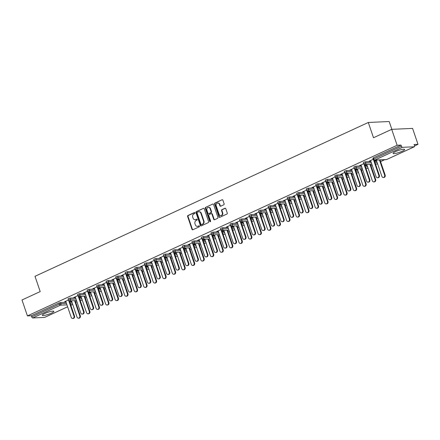 <?xml version="1.0" encoding="UTF-8"?>
<svg xmlns="http://www.w3.org/2000/svg" width="440" height="440" viewBox="0 0 440 440"><rect width="100%" height="100%" fill="white"/><g stroke="black" fill="none" stroke-linecap="round" stroke-linejoin="round"><path stroke-width="0.66" d="M194.931 212.861A0.533 0.451 -92.6 0 0 194.343 212.553L187.974 215.496A0.764 0.649 -92.6 0 0 187.616 216.486L191.989 229.334A0.764 0.649 -92.6 0 0 192.83 229.768L199.199 226.831A0.533 0.451 -92.6 0 0 198.864 225.83L198.038 226.21A2.453 2.068 -92.6 0 1 197.368 226.375A2.453 2.068 -92.6 0 1 195.344 224.813L194.975 223.74A2.453 2.068 -92.6 0 1 196.119 220.572L196.944 220.193A0.533 0.451 -92.6 0 0 196.603 219.191L195.778 219.577A2.453 2.068 -92.6 0 1 195.113 219.736A2.453 2.068 -92.6 0 1 193.083 218.174L192.715 217.107A2.453 2.068 -92.6 0 1 193.859 213.934L194.684 213.554A0.533 0.451 -92.6 0 0 194.931 212.861M395.604 151.569A6.083 1.062 161.2 0 0 393.102 153.384A6.083 1.062 161.2 0 0 396.325 153.263A6.083 1.062 161.2 0 0 402.122 151.272A6.083 1.062 161.2 0 0 404.624 149.463A6.083 1.062 161.2 0 0 401.401 149.578A6.083 1.062 161.2 0 0 395.604 151.569M44.836 313.467A6.083 1.062 161.2 0 0 42.334 315.282A6.083 1.062 161.2 0 0 45.551 315.161A6.083 1.062 161.2 0 0 51.348 313.17A6.083 1.062 161.2 0 0 53.856 311.361A6.083 1.062 161.2 0 0 50.633 311.476A6.083 1.062 161.2 0 0 44.836 313.467M223.762 204.798A0.764 0.649 -92.6 0 0 224.12 203.808L222.893 200.206A0.764 0.649 -92.6 0 0 222.052 199.766L214.979 203.032A0.764 0.649 -92.6 0 0 214.621 204.023L218.994 216.871A0.764 0.649 -92.6 0 0 219.835 217.305L226.908 214.044A0.764 0.649 -92.6 0 0 227.266 213.054L225.786 208.698A0.764 0.649 -92.6 0 0 224.939 208.263L221.914 209.66A0.764 0.649 -92.6 0 0 221.556 210.65L222.294 212.806A2.046 1.727 -92.6 0 1 220.781 215.595A2.046 1.727 -92.6 0 1 219.087 214.286L216.205 205.832A2.046 1.727 -92.6 0 1 217.718 203.044A2.046 1.727 -92.6 0 1 219.412 204.347L219.896 205.761A0.764 0.649 -92.6 0 0 220.737 206.195L223.762 204.798M27.423 315.904L22 299.981L40.2 291.583L35.002 276.309L368.302 122.474L373.5 137.742L391.699 129.344L397.122 145.272L27.423 315.904L31.328 315.728L31.724 316.894L59.384 304.123L58.988 302.962L31.328 315.728M204.248 208.808A0.764 0.649 -92.6 0 0 203.406 208.373L196.334 211.635A0.764 0.649 -92.6 0 0 195.976 212.625L200.354 225.473A0.764 0.649 -92.6 0 0 201.196 225.913L208.269 222.646A0.764 0.649 -92.6 0 0 208.626 221.656L204.248 208.808M205.656 207.334L212.729 204.066A0.764 0.649 -92.6 0 1 213.571 204.507L217.943 217.355A0.764 0.649 -92.6 0 1 217.586 218.345L214.561 219.742A0.764 0.649 -92.6 0 1 213.719 219.307L211.943 214.093A0.764 0.649 -92.6 0 0 211.101 213.659L209.094 214.583A0.764 0.649 -92.6 0 0 208.736 215.573L210.584 221.001A0.533 0.451 -92.6 0 1 209.748 221.386L205.299 208.323A0.764 0.649 -92.6 0 1 205.656 207.334L212.729 204.066M391.842 129.338L389.18 121.528L368.302 122.474M44.754 317.323A1.171 0.594 -114.8 0 1 44.655 317.394A1.171 0.594 -114.8 0 1 44.539 317.422L32.72 317.955A1.171 0.594 -114.8 0 1 31.724 316.894M391.699 129.344L412.577 128.403L418 144.326L414.557 145.915M397.122 145.272L401.027 145.096L401.423 146.256A1.171 0.594 65.2 0 0 402.418 147.318L414.238 146.784A1.171 0.594 65.2 0 0 414.354 146.757A1.171 0.594 65.2 0 0 414.491 145.668L414.095 144.502L418 144.326M384.687 159.704L380.573 161.601M372.257 165.44L371.047 165.996M362.725 169.835L361.521 170.396M353.199 174.235L351.995 174.79M343.673 178.629L342.463 179.19M334.147 183.029L332.937 183.585M324.621 187.424L323.411 187.985M315.095 191.823L313.885 192.379M305.569 196.218L304.359 196.779M296.043 200.618L294.833 201.174M286.517 205.013L285.307 205.568M276.991 209.407L275.781 209.968M267.465 213.807L266.255 214.363M257.939 218.202L256.729 218.763M248.407 222.602L247.203 223.157M238.882 226.996L237.677 227.557M229.356 231.396L228.146 231.952M219.83 235.791L218.62 236.352M210.304 240.191L209.094 240.746M200.778 244.585L199.568 245.141M191.252 248.98L190.042 249.541M181.726 253.38L180.516 253.935M172.2 257.774L170.989 258.335M162.673 262.174L161.464 262.73M153.148 266.569L151.938 267.13M143.616 270.969L142.412 271.524M134.09 275.363L132.886 275.924M124.564 279.763L123.36 280.319M115.038 284.158L113.828 284.713M105.512 288.552L104.302 289.113M95.986 292.952L94.776 293.507M86.46 297.347L85.25 297.908M76.934 301.747L75.724 302.302M70.516 301.466L71.544 300.988M64.669 301.73L68.404 300.003M70.582 301.659L71.616 301.186M64.735 301.928L65.802 301.433M365.376 161.805L365.772 162.971L363.748 163.768L363.352 162.607L363.836 162.261L365.376 161.805L370.931 161.557M374.605 161.392L376.734 161.293M402.418 147.318L374.754 160.089A1.171 0.594 65.2 0 1 373.758 159.027L373.28 159.374L372.884 158.208L373.362 157.861L373.758 159.027L401.423 146.256M401.027 145.096L373.362 157.861M58.988 302.962L60.533 302.511L66.083 302.258M69.762 302.093L71.891 301.994M366.867 164.687L365.36 165.38L366.933 164.879M361.125 165.127L359.513 165.644L363.726 163.702M346.324 170.599L346.72 171.765L344.696 172.562L344.3 171.402L344.784 171.05L346.324 170.599L351.879 170.352M355.553 170.181L357.682 170.088M347.815 173.476L346.308 174.174L347.881 173.673M342.073 173.921L340.461 174.438L344.674 172.491M327.272 179.394L327.668 180.56L325.644 181.357L325.248 180.197L325.732 179.845L327.272 179.394L332.827 179.146M336.501 178.976L338.63 178.882M328.763 182.27L327.25 182.969L328.829 182.468M323.02 182.715L321.409 183.233L325.622 181.286M308.22 188.188L308.616 189.354L306.592 190.152L306.196 188.991L306.675 188.639L308.22 188.188L313.775 187.935M317.449 187.77L319.577 187.677M309.711 191.065L308.198 191.763L309.777 191.263M303.963 191.51L302.352 192.027L306.57 190.08M289.168 196.983L289.564 198.149L287.54 198.946L287.144 197.78L287.623 197.434L289.168 196.983L294.718 196.73M298.397 196.565L300.526 196.471M290.653 199.859L289.146 200.558L290.719 200.057M284.911 200.305L283.3 200.822L287.513 198.875M270.116 205.777L270.512 206.938L268.488 207.74L268.092 206.575L268.571 206.228L270.116 205.777L275.666 205.524M279.339 205.359L281.474 205.266M271.601 208.654L270.094 209.352L271.667 208.852M265.859 209.099L264.248 209.616L268.461 207.669M251.059 214.572L251.455 215.732L249.431 216.535L249.035 215.369L249.519 215.023L251.059 214.572L256.614 214.319M260.288 214.154L262.416 214.055M252.549 217.448L251.042 218.141L252.615 217.641M246.807 217.888L245.196 218.411L249.409 216.464M232.007 223.366L232.403 224.527L230.379 225.33L229.983 224.164L230.466 223.817L232.007 223.366L237.562 223.113M241.236 222.948L243.364 222.849M233.497 226.243L231.99 226.936L233.563 226.435M227.755 226.683L226.144 227.2L230.357 225.258M212.955 232.161L213.351 233.321L211.327 234.124L210.931 232.958L211.415 232.612L212.955 232.161L218.51 231.907M222.184 231.743L224.312 231.644M214.445 235.037L212.933 235.73L214.511 235.23M208.703 235.477L207.091 235.994L211.305 234.053M193.903 240.955L194.299 242.115L192.274 242.913L191.879 241.753L192.357 241.406L193.903 240.955L199.458 240.702M203.132 240.537L205.26 240.438M195.393 243.832L193.881 244.525L195.459 244.024M189.646 244.272L188.034 244.789L192.253 242.847M174.851 249.744L175.246 250.91L173.222 251.708L172.827 250.547L173.305 250.195L174.851 249.744L180.4 249.497M184.08 249.332L186.208 249.233M176.336 252.621L174.829 253.319L176.402 252.819M170.594 253.066L168.982 253.583L173.195 251.636M155.798 258.538L156.195 259.704L154.171 260.502L153.774 259.341L154.253 258.99L155.798 258.538L161.348 258.291M165.022 258.121L167.156 258.027M157.284 261.415L155.777 262.114L157.35 261.613M151.541 261.861L149.93 262.378L154.143 260.43M136.741 267.333L137.137 268.499L135.113 269.297L134.717 268.136L135.201 267.784L136.741 267.333L142.296 267.086M145.97 266.915L148.099 266.822M138.232 270.21L136.725 270.908L138.298 270.408M132.489 270.655L130.878 271.172L135.091 269.225M117.689 276.128L118.085 277.294L116.061 278.091L115.665 276.93L116.149 276.579L117.689 276.128L123.244 275.875M126.918 275.71L129.047 275.616M119.18 279.004L117.672 279.703L119.246 279.202M113.438 279.45L111.826 279.966L116.039 278.02M98.637 284.922L99.033 286.088L97.009 286.886L96.613 285.72L97.097 285.373L98.637 284.922L104.192 284.669M107.866 284.504L109.995 284.411M100.128 287.798L98.615 288.497L100.194 287.997M94.386 288.244L92.774 288.761L96.987 286.814M79.585 293.716L79.981 294.877L77.957 295.68L77.561 294.514L78.04 294.168L79.585 293.716L85.14 293.464M88.814 293.298L90.943 293.2M81.076 296.593L79.563 297.286L81.142 296.786M75.328 297.033L73.717 297.555L77.935 295.609M70.059 298.111L70.455 299.277L68.431 300.075L68.035 298.914L68.514 298.562L70.059 298.111L75.614 297.864M79.288 297.693L81.417 297.6M84.854 292.639L83.243 293.156L87.461 291.214M90.602 292.193L89.089 292.892L90.668 292.391M89.111 289.317L89.507 290.483L87.483 291.28L87.087 290.12L87.571 289.768L89.111 289.317L94.666 289.069M98.34 288.904L100.469 288.805M103.912 283.844L102.3 284.361L106.513 282.42M109.654 283.404L108.147 284.097L109.72 283.597M108.163 280.528L108.559 281.688L106.535 282.491L106.139 281.325L106.623 280.978L108.163 280.528L113.718 280.274M117.392 280.11L119.521 280.011M122.964 275.05L121.352 275.567L125.565 273.625M128.706 274.61L127.199 275.303L128.772 274.802M127.215 271.733L127.611 272.894L125.587 273.697L125.191 272.531L125.675 272.184L127.215 271.733L132.77 271.48M136.444 271.315L138.572 271.216M142.016 266.255L140.404 266.772L144.617 264.831M147.757 265.815L146.251 266.508L147.823 266.007M146.267 262.939L146.663 264.099L144.645 264.902L144.249 263.736L144.727 263.389L146.267 262.939L151.822 262.686M155.496 262.521L157.63 262.422M161.068 257.461L159.456 257.983L163.669 256.036M166.81 257.021L165.303 257.714L166.876 257.213M165.325 254.144L165.721 255.305L163.697 256.108L163.301 254.942L163.779 254.595L165.325 254.144L170.874 253.891M174.548 253.726L176.682 253.627M180.12 248.672L178.508 249.189L182.721 247.242M185.862 248.226L184.355 248.924L185.933 248.424M184.377 245.35L184.773 246.516L182.749 247.313L182.353 246.147L182.831 245.801L184.377 245.35L189.931 245.097M193.606 244.931L195.734 244.838M199.172 239.877L197.56 240.394L201.779 238.447M204.919 239.431L203.406 240.13L204.985 239.63M203.429 236.555L203.825 237.721L201.801 238.519L201.405 237.358L201.889 237.006L203.429 236.555L208.984 236.302M212.657 236.137L214.786 236.044M218.229 231.083L216.618 231.6L220.831 229.653M223.971 230.637L222.464 231.336L224.037 230.835M222.481 227.761L222.877 228.927L220.853 229.724L220.457 228.564L220.941 228.212L222.481 227.761L228.036 227.513M231.71 227.343L233.838 227.249M237.281 222.288L235.67 222.805L239.882 220.858M243.023 221.843L241.516 222.541L243.089 222.041M241.532 218.966L241.929 220.132L239.905 220.93L239.509 219.769L239.993 219.417L241.532 218.966L247.088 218.719M250.762 218.548L252.89 218.455M256.333 213.494L254.722 214.011L258.935 212.064M262.075 213.048L260.568 213.747L262.141 213.246M260.585 210.172L260.981 211.338L258.962 212.135L258.566 210.975L259.045 210.623L260.585 210.172L266.139 209.924M269.814 209.759L271.947 209.66M275.385 204.699L273.774 205.216L277.987 203.274M281.127 204.259L279.62 204.952L281.193 204.452M279.642 201.382L280.038 202.543L278.014 203.34L277.618 202.18L278.096 201.834L279.642 201.382L285.192 201.13M288.866 200.965L291 200.865M294.437 195.905L292.826 196.422L297.039 194.48M300.179 195.465L298.672 196.157L300.25 195.657M298.694 192.588L299.09 193.749L297.066 194.552L296.67 193.386L297.149 193.039L298.694 192.588L304.249 192.335M307.923 192.17L310.052 192.071M313.489 187.11L311.877 187.627L316.096 185.686M319.236 186.67L317.724 187.363L319.303 186.863M317.746 183.794L318.142 184.954L316.118 185.757L315.722 184.591L316.206 184.245L317.746 183.794L323.301 183.541M326.975 183.376L329.104 183.277M332.547 178.316L330.935 178.838L335.148 176.891M338.289 177.876L336.782 178.569L338.355 178.068M336.798 174.999L337.194 176.16L335.17 176.963L334.774 175.797L335.258 175.45L336.798 174.999L342.353 174.746M346.027 174.581L348.156 174.482M351.599 169.521L349.987 170.044L354.2 168.097M357.341 169.081L355.834 169.78L357.407 169.274M355.85 166.205L356.246 167.365L354.222 168.168L353.826 167.002L354.31 166.656L355.85 166.205L361.405 165.952M365.079 165.787L367.208 165.693M370.651 160.732L369.039 161.249L373.252 159.302M376.393 160.287L374.886 160.985L376.459 160.485M195.113 219.736L195.531 219.72A2.453 2.068 -92.6 0 0 196.196 219.555L195.778 219.577M196.955 219.208L196.196 219.555M197.368 226.375L197.786 226.358A2.453 2.068 -92.6 0 0 198.457 226.193L198.038 226.21M199.21 225.841L198.457 226.193M194.695 212.57L188.392 215.479A0.764 0.649 -92.6 0 0 188.034 216.469L192.406 229.317A0.764 0.649 -92.6 0 0 192.83 229.774M203.406 208.373L196.752 211.618A0.764 0.649 -92.6 0 0 196.394 212.608L200.772 225.456A0.764 0.649 -92.6 0 0 201.196 225.913M197.335 212.333A0.533 0.451 -92.6 0 0 197.087 213.026L200.926 224.301A0.533 0.451 -92.6 0 0 201.514 224.609L202.384 224.208A2.453 2.068 -92.6 0 0 203.522 221.04L200.899 213.329A2.453 2.068 -92.6 0 0 198.869 211.767A2.453 2.068 -92.6 0 0 198.204 211.931L197.335 212.333M201.636 224.604A0.533 0.451 -92.6 0 0 201.933 224.587L201.514 224.609M198.869 211.767L199.287 211.745A2.453 2.068 -92.6 0 1 201.316 213.312L203.94 221.018A2.453 2.068 -92.6 0 1 202.802 224.186L201.933 224.587M211.31 213.604L211.728 213.587A0.764 0.649 -92.6 0 1 212.361 214.077L214.137 219.285A0.764 0.649 -92.6 0 0 214.561 219.742M206.074 207.317A0.764 0.649 -92.6 0 0 205.716 208.307L210.161 221.37A0.533 0.451 -92.6 0 0 210.397 221.656M210.106 208.687A2.046 1.727 -92.6 0 0 208.406 207.383A2.046 1.727 -92.6 0 0 206.899 210.166L207.911 213.147A0.764 0.649 -92.6 0 0 208.753 213.587L210.76 212.657A0.764 0.649 -92.6 0 0 211.118 211.668L210.106 208.687L210.524 208.67A2.046 1.727 -92.6 0 0 208.824 207.361L208.406 207.383M208.544 213.637L208.962 213.615A0.764 0.649 -92.6 0 0 209.171 213.565L208.753 213.587M210.524 208.67L211.536 211.646A0.764 0.649 -92.6 0 1 211.178 212.641L209.171 213.565M217.718 203.044L218.136 203.027A2.046 1.727 -92.6 0 1 219.83 204.331L220.308 205.739A0.764 0.649 -92.6 0 0 220.732 206.195M220.781 215.595L221.199 215.573A2.046 1.727 -92.6 0 0 222.712 212.79L222.294 212.806M224.939 208.263L225.357 208.241A0.764 0.649 -92.6 0 0 225.357 208.241L222.332 209.638A0.764 0.649 -92.6 0 0 221.975 210.628L222.712 212.79M222.052 199.766L215.397 203.011A0.764 0.649 -92.6 0 0 215.039 204.001L219.412 216.849A0.764 0.649 -92.6 0 0 219.835 217.305M79.778 315.821L80.317 315.793A1.755 1.48 87.4 0 1 79.024 318.186L78.48 318.208A1.755 1.48 -92.6 0 0 79.778 315.821L74.608 300.641M71.478 300.784L77.028 317.086A1.755 1.48 -92.6 0 0 78.48 318.208M80.317 315.793L75.152 300.619M65.736 301.235L71.225 317.35A1.755 1.48 -92.6 0 0 72.677 318.472A1.755 1.48 -92.6 0 0 73.97 316.085L74.514 316.058A1.755 1.48 87.4 0 1 73.222 318.445L72.677 318.472M69.338 300.85L74.514 316.058M68.657 300.465L73.97 316.085M89.304 311.421L89.843 311.399A1.755 1.48 87.4 0 1 88.55 313.786L88.005 313.814A1.755 1.48 -92.6 0 0 89.304 311.421L84.134 296.247M81.004 296.384L86.554 312.692A1.755 1.48 -92.6 0 0 88.005 313.814M89.843 311.399L84.678 296.219M98.83 307.027L99.368 307.005A1.755 1.48 87.4 0 1 98.076 309.392L97.532 309.414A1.755 1.48 -92.6 0 0 98.83 307.027L93.66 291.847M90.53 291.99L96.08 308.297A1.755 1.48 -92.6 0 0 97.532 309.414M99.368 307.005L94.204 291.825M108.356 302.632L108.9 302.605A1.755 1.48 87.4 0 1 107.602 304.992L107.058 305.019A1.755 1.48 -92.6 0 0 108.356 302.632L103.186 287.452M100.056 287.59L105.606 303.897A1.755 1.48 -92.6 0 0 107.058 305.019M108.9 302.605L103.73 287.425M117.882 298.232L118.426 298.21A1.755 1.48 87.4 0 1 117.128 300.597L116.589 300.619A1.755 1.48 -92.6 0 0 117.882 298.232L112.712 283.052M109.582 283.195L115.132 299.502A1.755 1.48 -92.6 0 0 116.589 300.619M118.426 298.21L113.256 283.03M127.408 293.838L127.952 293.81A1.755 1.48 87.4 0 1 126.654 296.197L126.115 296.225A1.755 1.48 -92.6 0 0 127.408 293.838L122.238 278.658M119.108 278.801L124.658 295.103A1.755 1.48 -92.6 0 0 126.115 296.225M127.952 293.81L122.782 278.63M75.262 296.841L80.751 312.956A1.755 1.48 -92.6 0 0 82.203 314.072A1.755 1.48 -92.6 0 0 83.496 311.685L84.04 311.663A1.755 1.48 87.4 0 1 82.748 314.05L82.203 314.072M78.864 296.456L84.04 311.663M78.183 296.07L83.496 311.685M84.788 292.441L90.277 308.555A1.755 1.48 -92.6 0 0 91.729 309.678A1.755 1.48 -92.6 0 0 93.022 307.291L93.566 307.263A1.755 1.48 87.4 0 1 92.274 309.65L91.729 309.678M88.391 292.055L93.566 307.263M87.709 291.671L93.022 307.291M94.314 288.046L99.803 304.161A1.755 1.48 -92.6 0 0 101.255 305.277A1.755 1.48 -92.6 0 0 102.553 302.891L103.092 302.868A1.755 1.48 87.4 0 1 101.8 305.256L101.255 305.277M97.917 287.661L103.092 302.868M97.234 287.276L102.553 302.891M103.846 283.652L109.329 299.761A1.755 1.48 -92.6 0 0 110.781 300.883A1.755 1.48 -92.6 0 0 112.079 298.496L112.618 298.469A1.755 1.48 87.4 0 1 111.326 300.856L110.781 300.883M107.443 283.267L112.618 298.469M106.761 282.882L112.079 298.496M113.372 279.252L118.855 295.367A1.755 1.48 -92.6 0 0 120.307 296.483A1.755 1.48 -92.6 0 0 121.605 294.096L122.144 294.074A1.755 1.48 87.4 0 1 120.852 296.461L120.307 296.483M116.969 278.867L122.144 294.074M116.287 278.482L121.605 294.096M136.934 289.438L137.478 289.416A1.755 1.48 87.4 0 1 136.18 291.803L135.641 291.825A1.755 1.48 -92.6 0 0 136.934 289.438L131.769 274.257M128.634 274.401L134.184 290.708A1.755 1.48 -92.6 0 0 135.641 291.825M137.478 289.416L132.308 274.236M122.898 274.857L128.381 290.972A1.755 1.48 -92.6 0 0 129.833 292.089A1.755 1.48 -92.6 0 0 131.131 289.702L131.67 289.674A1.755 1.48 87.4 0 1 130.378 292.067L129.833 292.089M126.495 274.472L131.67 289.674M125.813 274.087L131.131 289.702M146.46 285.043L147.004 285.016A1.755 1.48 87.4 0 1 145.706 287.402L145.167 287.43A1.755 1.48 -92.6 0 0 146.46 285.043L141.295 269.863M138.16 270.006L143.715 286.308A1.755 1.48 -92.6 0 0 145.167 287.43M147.004 285.016L141.834 269.836M132.424 270.457L137.907 286.572A1.755 1.48 -92.6 0 0 139.359 287.694A1.755 1.48 -92.6 0 0 140.657 285.302L141.202 285.28A1.755 1.48 87.4 0 1 139.904 287.666L139.359 287.694M136.02 270.072L141.202 285.28M135.339 269.687L140.657 285.302M155.986 280.643L156.53 280.621A1.755 1.48 87.4 0 1 155.238 283.008L154.693 283.03A1.755 1.48 -92.6 0 0 155.986 280.643L150.821 265.463M147.686 265.606L153.241 281.914A1.755 1.48 -92.6 0 0 154.693 283.03M156.53 280.621L151.36 265.441M141.95 266.062L147.433 282.178A1.755 1.48 -92.6 0 0 148.891 283.294A1.755 1.48 -92.6 0 0 150.183 280.907L150.728 280.885A1.755 1.48 87.4 0 1 149.43 283.272L148.891 283.294M145.547 265.678L150.728 280.885M144.864 265.293L150.183 280.907M165.512 276.249L166.056 276.221A1.755 1.48 87.4 0 1 164.764 278.614L164.219 278.636A1.755 1.48 -92.6 0 0 165.512 276.249L160.347 261.069M157.212 261.212L162.767 277.514A1.755 1.48 -92.6 0 0 164.219 278.636M166.056 276.221L160.886 261.047M151.476 261.663L156.959 277.778A1.755 1.48 -92.6 0 0 158.416 278.899A1.755 1.48 -92.6 0 0 159.709 276.513L160.254 276.485A1.755 1.48 87.4 0 1 158.956 278.872L158.416 278.899M155.073 261.278L160.254 276.485M154.391 260.893L159.709 276.513M175.038 271.849L175.582 271.827A1.755 1.48 87.4 0 1 174.29 274.214L173.745 274.241A1.755 1.48 -92.6 0 0 175.038 271.849L169.873 256.674M166.738 256.812L172.293 273.119A1.755 1.48 -92.6 0 0 173.745 274.241M175.582 271.827L170.418 256.647M161.002 257.268L166.485 273.383A1.755 1.48 -92.6 0 0 167.943 274.5A1.755 1.48 -92.6 0 0 169.235 272.113L169.78 272.091A1.755 1.48 87.4 0 1 168.482 274.478L167.943 274.5M164.604 256.883L169.78 272.091M163.922 256.498L169.235 272.113M184.564 267.454L185.108 267.432A1.755 1.48 87.4 0 1 183.816 269.819L183.271 269.841A1.755 1.48 -92.6 0 0 184.564 267.454L179.399 252.274M176.27 252.417L181.819 268.725A1.755 1.48 -92.6 0 0 183.271 269.841M185.108 267.432L179.944 252.252M170.528 252.868L176.017 268.983A1.755 1.48 -92.6 0 0 177.469 270.105A1.755 1.48 -92.6 0 0 178.761 267.718L179.306 267.69A1.755 1.48 87.4 0 1 178.007 270.078L177.469 270.105M174.13 252.483L179.306 267.69M173.448 252.098L178.761 267.718M194.095 263.06L194.634 263.032A1.755 1.48 87.4 0 1 193.341 265.419L192.797 265.447A1.755 1.48 -92.6 0 0 194.095 263.06L188.925 247.88M185.796 248.017L191.345 264.325A1.755 1.48 -92.6 0 0 192.797 265.447M194.634 263.032L189.47 247.852M180.054 248.474L185.543 264.589A1.755 1.48 -92.6 0 0 186.995 265.705A1.755 1.48 -92.6 0 0 188.287 263.318L188.832 263.296A1.755 1.48 87.4 0 1 187.539 265.683L186.995 265.705M183.656 248.089L188.832 263.296M182.974 247.704L188.287 263.318M203.621 258.66L204.16 258.638A1.755 1.48 87.4 0 1 202.868 261.024L202.323 261.047A1.755 1.48 -92.6 0 0 203.621 258.66L198.451 243.48M195.322 243.623L200.871 259.93A1.755 1.48 -92.6 0 0 202.323 261.047M204.16 258.638L198.996 243.458M189.58 244.079L195.069 260.189A1.755 1.48 -92.6 0 0 196.521 261.311A1.755 1.48 -92.6 0 0 197.813 258.923L198.358 258.896A1.755 1.48 87.4 0 1 197.065 261.283L196.521 261.311M193.182 243.694L198.358 258.896M192.5 243.304L197.813 258.923M213.147 254.265L213.686 254.238A1.755 1.48 87.4 0 1 212.394 256.625L211.849 256.652A1.755 1.48 -92.6 0 0 213.147 254.265L207.977 239.085M204.847 239.228L210.397 255.53A1.755 1.48 -92.6 0 0 211.849 256.652M213.686 254.238L208.522 239.058M199.106 239.679L204.595 255.794A1.755 1.48 -92.6 0 0 206.047 256.911A1.755 1.48 -92.6 0 0 207.339 254.524L207.884 254.502A1.755 1.48 87.4 0 1 206.591 256.889L206.047 256.911M202.708 239.294L207.884 254.502M202.026 238.909L207.339 254.524M222.673 249.865L223.218 249.843A1.755 1.48 87.4 0 1 221.92 252.23L221.375 252.252A1.755 1.48 -92.6 0 0 222.673 249.865L217.503 234.685M214.374 234.828L219.923 251.136A1.755 1.48 -92.6 0 0 221.375 252.252M223.218 249.843L218.048 234.663M208.632 235.285L214.121 251.4A1.755 1.48 -92.6 0 0 215.573 252.516A1.755 1.48 -92.6 0 0 216.871 250.129L217.41 250.102A1.755 1.48 87.4 0 1 216.117 252.494L215.573 252.516M212.234 234.9L217.41 250.102M211.552 234.514L216.871 250.129M232.199 245.471L232.744 245.443A1.755 1.48 87.4 0 1 231.446 247.83L230.907 247.858A1.755 1.48 -92.6 0 0 232.199 245.471L227.029 230.291M223.9 230.434L229.449 246.736A1.755 1.48 -92.6 0 0 230.907 247.858M232.744 245.443L227.573 230.263M218.163 230.885L223.647 247A1.755 1.48 -92.6 0 0 225.099 248.122A1.755 1.48 -92.6 0 0 226.397 245.729L226.936 245.707A1.755 1.48 87.4 0 1 225.643 248.094L225.099 248.122M221.76 230.5L226.936 245.707M221.078 230.115L226.397 245.729M241.725 241.071L242.27 241.049A1.755 1.48 87.4 0 1 240.972 243.436L240.433 243.458A1.755 1.48 -92.6 0 0 241.725 241.071L236.555 225.891M233.426 226.034L238.975 242.341A1.755 1.48 -92.6 0 0 240.433 243.458M242.27 241.049L237.1 225.869M227.689 226.49L233.173 242.605A1.755 1.48 -92.6 0 0 234.625 243.722A1.755 1.48 -92.6 0 0 235.923 241.335L236.462 241.313A1.755 1.48 87.4 0 1 235.169 243.7L234.625 243.722M231.286 226.105L236.462 241.313M230.604 225.72L235.923 241.335M251.251 236.676L251.796 236.649A1.755 1.48 87.4 0 1 250.498 239.036L249.959 239.063A1.755 1.48 -92.6 0 0 251.251 236.676L246.087 221.496M242.952 221.639L248.501 237.941A1.755 1.48 -92.6 0 0 249.959 239.063M251.796 236.649L246.626 221.474M237.215 222.09L242.698 238.205A1.755 1.48 -92.6 0 0 244.151 239.327A1.755 1.48 -92.6 0 0 245.448 236.94L245.988 236.913A1.755 1.48 87.4 0 1 244.695 239.299L244.151 239.327M240.812 221.705L245.988 236.913M240.13 221.32L245.448 236.94M260.777 232.276L261.322 232.254A1.755 1.48 87.4 0 1 260.024 234.641L259.485 234.669A1.755 1.48 -92.6 0 0 260.777 232.276L255.613 217.102M252.478 217.239L258.033 233.547A1.755 1.48 -92.6 0 0 259.485 234.669M261.322 232.254L256.152 217.074M246.741 217.696L252.225 233.811A1.755 1.48 -92.6 0 0 253.677 234.927A1.755 1.48 -92.6 0 0 254.975 232.54L255.519 232.518A1.755 1.48 87.4 0 1 254.221 234.905L253.677 234.927M250.338 217.311L255.519 232.518M249.656 216.926L254.975 232.54M270.303 227.882L270.848 227.854A1.755 1.48 87.4 0 1 269.555 230.247L269.011 230.269A1.755 1.48 -92.6 0 0 270.303 227.882L265.139 212.702M262.004 212.845L267.559 229.152A1.755 1.48 -92.6 0 0 269.011 230.269M270.848 227.854L265.678 212.68M256.267 213.296L261.751 229.411A1.755 1.48 -92.6 0 0 263.208 230.532A1.755 1.48 -92.6 0 0 264.501 228.146L265.045 228.118A1.755 1.48 87.4 0 1 263.747 230.505L263.208 230.532M259.864 212.911L265.045 228.118M259.182 212.526L264.501 228.146M279.829 223.487L280.374 223.46A1.755 1.48 87.4 0 1 279.081 225.847L278.537 225.874A1.755 1.48 -92.6 0 0 279.829 223.487L274.665 208.307M271.53 208.445L277.085 224.752A1.755 1.48 -92.6 0 0 278.537 225.874M280.374 223.46L275.204 208.28M265.793 208.901L271.277 225.016A1.755 1.48 -92.6 0 0 272.734 226.132A1.755 1.48 -92.6 0 0 274.027 223.746L274.571 223.724A1.755 1.48 87.4 0 1 273.273 226.111L272.734 226.132M269.39 208.516L274.571 223.724M268.708 208.131L274.027 223.746M289.355 219.087L289.9 219.065A1.755 1.48 87.4 0 1 288.607 221.452L288.062 221.474A1.755 1.48 -92.6 0 0 289.355 219.087L284.191 203.907M281.061 204.05L286.611 220.358A1.755 1.48 -92.6 0 0 288.062 221.474M289.9 219.065L284.735 203.885M275.319 204.507L280.803 220.616A1.755 1.48 -92.6 0 0 282.26 221.738A1.755 1.48 -92.6 0 0 283.553 219.351L284.097 219.323A1.755 1.48 87.4 0 1 282.799 221.711L282.26 221.738M278.922 204.122L284.097 219.323M278.24 203.731L283.553 219.351M298.887 214.693L299.425 214.665A1.755 1.48 87.4 0 1 298.133 217.052L297.589 217.08A1.755 1.48 -92.6 0 0 298.887 214.693L293.716 199.513M290.587 199.656L296.137 215.958A1.755 1.48 -92.6 0 0 297.589 217.08M299.425 214.665L294.261 199.485M284.845 200.107L290.334 216.222A1.755 1.48 -92.6 0 0 291.786 217.338A1.755 1.48 -92.6 0 0 293.079 214.951L293.623 214.929A1.755 1.48 87.4 0 1 292.325 217.316L291.786 217.338M288.448 199.722L293.623 214.929M287.766 199.337L293.079 214.951M308.413 210.293L308.952 210.271A1.755 1.48 87.4 0 1 307.659 212.657L307.115 212.68A1.755 1.48 -92.6 0 0 308.413 210.293L303.243 195.113M300.113 195.256L305.663 211.563A1.755 1.48 -92.6 0 0 307.115 212.68M308.952 210.271L303.787 195.09M294.371 195.712L299.86 211.827A1.755 1.48 -92.6 0 0 301.312 212.944A1.755 1.48 -92.6 0 0 302.605 210.556L303.149 210.529A1.755 1.48 87.4 0 1 301.857 212.922L301.312 212.944M297.974 195.327L303.149 210.529M297.291 194.942L302.605 210.556M317.939 205.898L318.478 205.871A1.755 1.48 87.4 0 1 317.185 208.257L316.641 208.285A1.755 1.48 -92.6 0 0 317.939 205.898L312.769 190.718M309.639 190.861L315.189 207.163A1.755 1.48 -92.6 0 0 316.641 208.285M318.478 205.871L313.313 190.691M303.897 191.312L309.386 207.427A1.755 1.48 -92.6 0 0 310.838 208.549A1.755 1.48 -92.6 0 0 312.131 206.156L312.675 206.135A1.755 1.48 87.4 0 1 311.382 208.522L310.838 208.549M307.5 190.927L312.675 206.135M306.818 190.542L312.131 206.156M327.465 201.498L328.004 201.476A1.755 1.48 87.4 0 1 326.711 203.863L326.166 203.885A1.755 1.48 -92.6 0 0 327.465 201.498L322.295 186.318M319.165 186.461L324.715 202.769A1.755 1.48 -92.6 0 0 326.166 203.885M328.004 201.476L322.839 186.296M313.423 186.918L318.912 203.032A1.755 1.48 -92.6 0 0 320.364 204.149A1.755 1.48 -92.6 0 0 321.657 201.762L322.201 201.74A1.755 1.48 87.4 0 1 320.909 204.127L320.364 204.149M317.026 186.532L322.201 201.74M316.344 186.148L321.657 201.762M336.991 197.104L337.535 197.076A1.755 1.48 87.4 0 1 336.237 199.463L335.693 199.49A1.755 1.48 -92.6 0 0 336.991 197.104L331.82 181.924M328.691 182.066L334.241 198.369A1.755 1.48 -92.6 0 0 335.693 199.49M337.535 197.076L332.365 181.902M322.949 182.518L328.438 198.632A1.755 1.48 -92.6 0 0 329.89 199.755A1.755 1.48 -92.6 0 0 331.188 197.368L331.727 197.34A1.755 1.48 87.4 0 1 330.435 199.727L329.89 199.755M326.552 182.132L331.727 197.34M325.87 181.748L331.188 197.368M346.517 192.704L347.061 192.681A1.755 1.48 87.4 0 1 345.763 195.069L345.224 195.09A1.755 1.48 -92.6 0 0 346.517 192.704L341.347 177.529M338.217 177.667L343.767 193.974A1.755 1.48 -92.6 0 0 345.224 195.09M347.061 192.681L341.891 177.502M332.481 178.123L337.964 194.238A1.755 1.48 -92.6 0 0 339.416 195.355A1.755 1.48 -92.6 0 0 340.714 192.968L341.253 192.946A1.755 1.48 87.4 0 1 339.961 195.333L339.416 195.355M336.077 177.738L341.253 192.946M335.395 177.353L340.714 192.968M356.043 188.309L356.587 188.281A1.755 1.48 87.4 0 1 355.289 190.674L354.75 190.696A1.755 1.48 -92.6 0 0 356.043 188.309L350.873 173.129M347.743 173.272L353.293 189.58A1.755 1.48 -92.6 0 0 354.75 190.696M356.587 188.281L351.417 173.107M342.007 173.723L347.49 189.838A1.755 1.48 -92.6 0 0 348.942 190.96A1.755 1.48 -92.6 0 0 350.24 188.573L350.779 188.546A1.755 1.48 87.4 0 1 349.486 190.933L348.942 190.96M345.604 173.338L350.779 188.546M344.922 172.953L350.24 188.573M365.569 183.909L366.113 183.887A1.755 1.48 87.4 0 1 364.815 186.274L364.276 186.302A1.755 1.48 -92.6 0 0 365.569 183.909L360.404 168.735M357.269 168.872L362.819 185.18A1.755 1.48 -92.6 0 0 364.276 186.302M366.113 183.887L360.943 168.707M351.533 169.329L357.016 185.444A1.755 1.48 -92.6 0 0 358.468 186.56A1.755 1.48 -92.6 0 0 359.766 184.173L360.305 184.151A1.755 1.48 87.4 0 1 359.013 186.538L358.468 186.56M355.13 168.944L360.305 184.151M354.448 168.559L359.766 184.173M375.095 179.514L375.639 179.493A1.755 1.48 87.4 0 1 374.341 181.88L373.802 181.902A1.755 1.48 -92.6 0 0 375.095 179.514L369.93 164.335M366.795 164.478L372.35 180.785A1.755 1.48 -92.6 0 0 373.802 181.902M375.639 179.493L370.469 164.312M361.059 164.934L366.542 181.044A1.755 1.48 -92.6 0 0 367.994 182.166A1.755 1.48 -92.6 0 0 369.292 179.779L369.837 179.751A1.755 1.48 87.4 0 1 368.539 182.138L367.994 182.166M364.656 164.544L369.837 179.751M363.974 164.159L369.292 179.779M384.62 175.12L385.165 175.093A1.755 1.48 87.4 0 1 383.873 177.48L383.328 177.507A1.755 1.48 -92.6 0 0 384.62 175.12L379.456 159.94M376.321 160.078L381.876 176.385A1.755 1.48 -92.6 0 0 383.328 177.507M385.165 175.093L379.995 159.913M370.584 160.534L376.068 176.649A1.755 1.48 -92.6 0 0 377.526 177.766A1.755 1.48 -92.6 0 0 378.818 175.379L379.363 175.357A1.755 1.48 87.4 0 1 378.065 177.744L377.526 177.766M374.182 160.149L379.363 175.357M373.5 159.764L378.818 175.379M194.634 212.542L194.343 212.553M199.155 225.819L198.864 225.83M196.895 219.181L196.603 219.191M44.539 317.422L67.617 306.768M70.846 305.277L72.199 304.651L70.653 304.722M66.979 304.887L60.385 305.184L32.72 317.955M72.49 304.442A1.171 0.594 -114.8 0 1 72.32 304.623A1.171 0.594 -114.8 0 1 72.199 304.651A1.171 0.99 -92.6 0 0 72.65 304.227M60.533 302.511L60.929 303.672A1.171 0.99 -92.6 0 1 60.385 305.184A1.171 0.594 -114.8 0 1 59.384 304.123L60.929 303.672L66.479 303.424M373.28 159.374A1.171 1.171 0 0 0 374.44 160.166A1.171 0.99 87.4 0 0 374.754 160.089L386.573 159.555L414.238 146.784M374.44 160.166L386.254 159.632A1.171 0.99 87.4 0 0 386.573 159.555A1.171 0.594 65.2 0 0 386.694 159.522A1.171 0.594 65.2 0 0 386.793 159.451M70.158 303.254L72.287 303.16M76.01 299.024L70.455 299.277A1.171 0.99 -92.6 0 1 69.91 300.79A1.171 0.99 87.4 0 1 69.592 300.867L76.527 300.553M82.175 299.833A1.171 0.99 -92.6 0 1 81.725 300.256A1.171 0.99 87.4 0 1 81.406 300.333A1.171 1.171 0 0 0 82.22 299.954M79.684 298.859L81.812 298.76M77.957 295.68A1.171 1.171 0 0 0 79.118 296.472A1.171 0.99 87.4 0 0 79.437 296.395A1.171 0.99 -92.6 0 0 79.981 294.877L85.536 294.63M89.21 294.465L91.339 294.366M87.483 291.28A1.171 1.171 0 0 0 88.644 292.072A1.171 0.99 87.4 0 0 88.963 291.995A1.171 0.99 -92.6 0 0 89.507 290.483L95.062 290.23M98.736 290.065L100.865 289.971M97.009 286.886A1.171 1.171 0 0 0 98.17 287.678A1.171 0.99 87.4 0 0 98.489 287.601A1.171 0.99 -92.6 0 0 99.033 286.088L104.588 285.835M108.262 285.67L110.391 285.571M106.535 282.491A1.171 1.171 0 0 0 107.696 283.277A1.171 0.99 87.4 0 0 108.014 283.201A1.171 0.99 -92.6 0 0 108.559 281.688L114.114 281.435M117.788 281.27L119.917 281.177M116.061 278.091A1.171 1.171 0 0 0 117.222 278.883A1.171 0.99 87.4 0 0 117.541 278.806A1.171 0.99 -92.6 0 0 118.085 277.294L123.64 277.041M127.314 276.876L129.442 276.777M125.587 273.697A1.171 1.171 0 0 0 126.748 274.489A1.171 0.99 87.4 0 0 127.067 274.406A1.171 0.99 -92.6 0 0 127.611 272.894L133.166 272.646M136.84 272.476L138.969 272.382M135.113 269.297A1.171 1.171 0 0 0 136.274 270.089A1.171 0.99 87.4 0 0 136.593 270.012A1.171 0.99 -92.6 0 0 137.137 268.499L142.692 268.246M146.366 268.081L148.495 267.982M144.645 264.902A1.171 1.171 0 0 0 145.805 265.694A1.171 0.99 87.4 0 0 146.119 265.612A1.171 0.99 -92.6 0 0 146.663 264.099L152.218 263.852M155.892 263.681L158.026 263.588M154.171 260.502A1.171 1.171 0 0 0 155.331 261.294A1.171 0.99 87.4 0 0 155.65 261.217A1.171 0.99 -92.6 0 0 156.195 259.704L161.744 259.452M165.418 259.287L167.552 259.188M163.697 256.108A1.171 1.171 0 0 0 164.857 256.899A1.171 0.99 87.4 0 0 165.176 256.822A1.171 0.99 -92.6 0 0 165.721 255.305L171.27 255.057M174.944 254.892L177.078 254.793M173.222 251.708A1.171 1.171 0 0 0 174.383 252.5A1.171 0.99 87.4 0 0 174.702 252.423A1.171 0.99 -92.6 0 0 175.246 250.91L180.796 250.657M184.476 250.492L186.604 250.399M182.749 247.313A1.171 1.171 0 0 0 183.909 248.105A1.171 0.99 87.4 0 0 184.228 248.028A1.171 0.99 -92.6 0 0 184.773 246.516L190.328 246.263M194.002 246.098L196.13 245.999M192.274 242.913A1.171 1.171 0 0 0 193.435 243.705A1.171 0.99 87.4 0 0 193.754 243.628A1.171 0.99 -92.6 0 0 194.299 242.115L199.854 241.863M203.528 241.698L205.656 241.604M201.801 238.519A1.171 1.171 0 0 0 202.961 239.311A1.171 0.99 87.4 0 0 203.28 239.234A1.171 0.99 -92.6 0 0 203.825 237.721L209.38 237.468M213.054 237.303L215.182 237.204M211.327 234.124A1.171 1.171 0 0 0 212.487 234.916A1.171 0.99 87.4 0 0 212.806 234.834A1.171 0.99 -92.6 0 0 213.351 233.321L218.906 233.068M222.58 232.903L224.708 232.81M220.853 229.724A1.171 1.171 0 0 0 222.013 230.516A1.171 0.99 87.4 0 0 222.332 230.439A1.171 0.99 -92.6 0 0 222.877 228.927L228.431 228.674M232.106 228.509L234.234 228.41M230.379 225.33A1.171 1.171 0 0 0 231.539 226.122A1.171 0.99 87.4 0 0 231.858 226.039A1.171 0.99 -92.6 0 0 232.403 224.527L237.958 224.279M241.632 224.109L243.76 224.015M239.905 220.93A1.171 1.171 0 0 0 241.065 221.722A1.171 0.99 87.4 0 0 241.384 221.645A1.171 0.99 -92.6 0 0 241.929 220.132L247.484 219.879M251.157 219.714L253.286 219.615M249.431 216.535A1.171 1.171 0 0 0 250.591 217.327A1.171 0.99 87.4 0 0 250.91 217.25A1.171 0.99 -92.6 0 0 251.455 215.732L257.01 215.485M260.684 215.32L262.812 215.221M258.962 212.135A1.171 1.171 0 0 0 260.123 212.927A1.171 0.99 87.4 0 0 260.436 212.85A1.171 0.99 -92.6 0 0 260.981 211.338L266.536 211.085M270.21 210.92L272.344 210.826M268.488 207.74A1.171 1.171 0 0 0 269.649 208.532A1.171 0.99 87.4 0 0 269.968 208.456A1.171 0.99 -92.6 0 0 270.512 206.938L276.062 206.69M279.736 206.525L281.87 206.426M278.014 203.34A1.171 1.171 0 0 0 279.175 204.132A1.171 0.99 87.4 0 0 279.494 204.056A1.171 0.99 -92.6 0 0 280.038 202.543L285.588 202.29M289.262 202.125L291.395 202.031M287.54 198.946A1.171 1.171 0 0 0 288.701 199.738A1.171 0.99 87.4 0 0 289.02 199.661A1.171 0.99 -92.6 0 0 289.564 198.149L295.114 197.896M298.793 197.731L300.922 197.632M297.066 194.552A1.171 1.171 0 0 0 298.227 195.344A1.171 0.99 87.4 0 0 298.546 195.261A1.171 0.99 -92.6 0 0 299.09 193.749L304.645 193.496M308.319 193.331L310.448 193.237M306.592 190.152A1.171 1.171 0 0 0 307.752 190.944A1.171 0.99 87.4 0 0 308.072 190.867A1.171 0.99 -92.6 0 0 308.616 189.354L314.171 189.101M317.845 188.936L319.974 188.837M316.118 185.757A1.171 1.171 0 0 0 317.279 186.549A1.171 0.99 87.4 0 0 317.598 186.466A1.171 0.99 -92.6 0 0 318.142 184.954L323.697 184.707M327.371 184.536L329.5 184.443M325.644 181.357A1.171 1.171 0 0 0 326.805 182.149A1.171 0.99 87.4 0 0 327.124 182.072A1.171 0.99 -92.6 0 0 327.668 180.56L333.223 180.306M336.897 180.142L339.026 180.043M335.17 176.963A1.171 1.171 0 0 0 336.331 177.755A1.171 0.99 87.4 0 0 336.65 177.678A1.171 0.99 -92.6 0 0 337.194 176.16L342.749 175.912M346.423 175.742L348.552 175.648M344.696 172.562A1.171 1.171 0 0 0 345.857 173.355A1.171 0.99 87.4 0 0 346.175 173.278A1.171 0.99 -92.6 0 0 346.72 171.765L352.275 171.512M355.949 171.347L358.077 171.254M354.222 168.168A1.171 1.171 0 0 0 355.382 168.96A1.171 0.99 87.4 0 0 355.702 168.883A1.171 0.99 -92.6 0 0 356.246 167.365L361.801 167.118M365.475 166.953L367.604 166.854M363.748 163.768A1.171 1.171 0 0 0 364.909 164.56A1.171 0.99 87.4 0 0 365.228 164.483A1.171 0.99 -92.6 0 0 365.772 162.971L371.327 162.718M375.001 162.553L377.13 162.459M91.701 295.433A1.171 0.99 -92.6 0 1 91.251 295.856A1.171 0.99 87.4 0 1 90.937 295.939A1.171 1.171 0 0 0 91.746 295.559M101.228 291.038A1.171 0.99 -92.6 0 1 100.782 291.462A1.171 0.99 87.4 0 1 100.463 291.539A1.171 1.171 0 0 0 101.272 291.159M110.754 286.644A1.171 0.99 -92.6 0 1 110.308 287.067A1.171 0.99 87.4 0 1 109.989 287.144A1.171 1.171 0 0 0 110.797 286.764M120.28 282.243A1.171 0.99 -92.6 0 1 119.834 282.667A1.171 0.99 87.4 0 1 119.515 282.744A1.171 1.171 0 0 0 120.324 282.37M129.805 277.849A1.171 0.99 -92.6 0 1 129.36 278.273A1.171 0.99 87.4 0 1 129.041 278.35A1.171 1.171 0 0 0 129.85 277.97M139.337 273.449A1.171 0.99 -92.6 0 1 138.886 273.873A1.171 0.99 87.4 0 1 138.567 273.95A1.171 1.171 0 0 0 139.376 273.576M148.863 269.055A1.171 0.99 -92.6 0 1 148.412 269.478A1.171 0.99 87.4 0 1 148.093 269.555A1.171 1.171 0 0 0 148.902 269.176M158.389 264.655A1.171 0.99 -92.6 0 1 157.938 265.078A1.171 0.99 87.4 0 1 157.619 265.161A1.171 1.171 0 0 0 158.428 264.781M167.915 260.26A1.171 0.99 -92.6 0 1 167.464 260.684A1.171 0.99 87.4 0 1 167.145 260.761A1.171 1.171 0 0 0 167.954 260.381M177.441 255.86A1.171 0.99 -92.6 0 1 176.99 256.284A1.171 0.99 87.4 0 1 176.671 256.366A1.171 1.171 0 0 0 177.485 255.987M186.967 251.466A1.171 0.99 -92.6 0 1 186.516 251.889A1.171 0.99 87.4 0 1 186.197 251.966A1.171 1.171 0 0 0 187.011 251.587M196.493 247.071A1.171 0.99 -92.6 0 1 196.042 247.495A1.171 0.99 87.4 0 1 195.723 247.572A1.171 1.171 0 0 0 196.537 247.192M206.019 242.671A1.171 0.99 -92.6 0 1 205.568 243.095A1.171 0.99 87.4 0 1 205.255 243.172A1.171 1.171 0 0 0 206.063 242.798M215.545 238.277A1.171 0.99 -92.6 0 1 215.1 238.7A1.171 0.99 87.4 0 1 214.781 238.777A1.171 1.171 0 0 0 215.589 238.398M225.071 233.877A1.171 0.99 -92.6 0 1 224.626 234.3A1.171 0.99 87.4 0 1 224.306 234.377A1.171 1.171 0 0 0 225.115 234.003M234.597 229.482A1.171 0.99 -92.6 0 1 234.152 229.906A1.171 0.99 87.4 0 1 233.833 229.983A1.171 1.171 0 0 0 234.641 229.603M244.123 225.082A1.171 0.99 -92.6 0 1 243.678 225.506A1.171 0.99 87.4 0 1 243.359 225.588A1.171 1.171 0 0 0 244.167 225.209M253.655 220.688A1.171 0.99 -92.6 0 1 253.204 221.111A1.171 0.99 87.4 0 1 252.885 221.188A1.171 1.171 0 0 0 253.693 220.809M263.18 216.288A1.171 0.99 -92.6 0 1 262.73 216.711A1.171 0.99 87.4 0 1 262.411 216.794A1.171 1.171 0 0 0 263.219 216.414M272.707 211.893A1.171 0.99 -92.6 0 1 272.256 212.316A1.171 0.99 87.4 0 1 271.937 212.394A1.171 1.171 0 0 0 272.745 212.014M282.233 207.493A1.171 0.99 -92.6 0 1 281.782 207.922A1.171 0.99 87.4 0 1 281.463 207.999A1.171 1.171 0 0 0 282.271 207.62M291.759 203.099A1.171 0.99 -92.6 0 1 291.308 203.522A1.171 0.99 87.4 0 1 290.989 203.599A1.171 1.171 0 0 0 291.803 203.225M301.284 198.704A1.171 0.99 -92.6 0 1 300.834 199.128A1.171 0.99 87.4 0 1 300.514 199.205A1.171 1.171 0 0 0 301.329 198.825M310.811 194.304A1.171 0.99 -92.6 0 1 310.36 194.728A1.171 0.99 87.4 0 1 310.041 194.805A1.171 1.171 0 0 0 310.855 194.431M320.337 189.91A1.171 0.99 -92.6 0 1 319.886 190.333A1.171 0.99 87.4 0 1 319.572 190.41A1.171 1.171 0 0 0 320.381 190.031M329.863 185.51A1.171 0.99 -92.6 0 1 329.417 185.933A1.171 0.99 87.4 0 1 329.098 186.01A1.171 1.171 0 0 0 329.907 185.636M339.389 181.115A1.171 0.99 -92.6 0 1 338.943 181.538A1.171 0.99 87.4 0 1 338.624 181.615A1.171 1.171 0 0 0 339.433 181.236M348.915 176.715A1.171 0.99 -92.6 0 1 348.469 177.139A1.171 0.99 87.4 0 1 348.15 177.221A1.171 1.171 0 0 0 348.959 176.841M358.441 172.321A1.171 0.99 -92.6 0 1 357.995 172.744A1.171 0.99 87.4 0 1 357.676 172.821A1.171 1.171 0 0 0 358.485 172.441M367.972 167.921A1.171 0.99 -92.6 0 1 367.521 168.344A1.171 0.99 87.4 0 1 367.202 168.427A1.171 1.171 0 0 0 368.011 168.047M377.498 163.526A1.171 0.99 -92.6 0 1 377.047 163.95A1.171 0.99 87.4 0 1 376.728 164.027A1.171 1.171 0 0 0 377.536 163.653M192.406 229.317L191.989 229.334M188.034 216.469L187.616 216.486M188.392 215.479L187.974 215.496M200.772 225.456L200.354 225.473M196.394 212.608L195.976 212.625M196.752 211.618L196.334 211.635M202.802 224.186L202.384 224.208M203.94 221.018L203.522 221.04M201.316 213.312L200.899 213.329M214.137 219.285L213.719 219.307M212.361 214.077L211.943 214.093M210.161 221.37L209.748 221.386M205.716 208.307L205.299 208.323M211.178 212.641L210.76 212.657M211.536 211.646L211.118 211.668M220.308 205.739L219.896 205.761M219.83 204.331L219.412 204.347M221.975 210.628L221.556 210.65M222.332 209.638L221.914 209.66M219.412 216.849L218.994 216.871M215.039 204.001L214.621 204.023M215.397 203.011L214.979 203.032M44.655 317.394L67.628 306.79M70.851 305.3L72.32 304.623A1.171 1.171 0 0 0 72.694 304.354M386.254 159.632A1.171 1.171 0 0 0 386.694 159.522L414.354 146.757M68.431 300.075A1.171 1.171 0 0 0 69.592 300.867M80.201 300.388L81.406 300.333M79.118 296.472L86.053 296.159M89.727 295.993L90.937 295.939M88.644 292.072L95.579 291.759M99.253 291.594L100.463 291.539M98.17 287.678L105.105 287.364M108.785 287.199L109.989 287.144M107.696 283.277L114.637 282.964M118.311 282.799L119.515 282.744M117.222 278.883L124.163 278.57M127.837 278.405L129.041 278.35M126.748 274.489L133.689 274.175M137.363 274.005L138.567 273.95M136.274 270.089L143.215 269.775M146.889 269.61L148.093 269.555M145.805 265.694L152.74 265.381M156.415 265.21L157.619 265.161M155.331 261.294L162.267 260.981M165.941 260.815L167.145 260.761M164.857 256.899L171.793 256.586M175.466 256.421L176.671 256.366M174.383 252.5L181.319 252.186M184.993 252.021L186.197 251.966M183.909 248.105L190.845 247.792M194.519 247.627L195.723 247.572M193.435 243.705L200.371 243.392M204.045 243.227L205.255 243.172M202.961 239.311L209.897 238.997M213.571 238.832L214.781 238.777M212.487 234.916L219.423 234.603M223.102 234.432L224.306 234.377M222.013 230.516L228.954 230.203M232.628 230.038L233.833 229.983M231.539 226.122L238.48 225.808M242.154 225.638L243.359 225.588M241.065 221.722L248.006 221.408M251.68 221.243L252.885 221.188M250.591 217.327L257.532 217.014M261.206 216.849L262.411 216.794M260.123 212.927L267.058 212.614M270.732 212.448L271.937 212.394M269.649 208.532L276.584 208.219M280.258 208.054L281.463 207.999M279.175 204.132L286.11 203.819M289.784 203.654L290.989 203.599M288.701 199.738L295.636 199.424M299.31 199.26L300.514 199.205M298.227 195.344L305.162 195.03M308.836 194.86L310.041 194.805M307.752 190.944L314.688 190.63M318.362 190.465L319.572 190.41M317.279 186.549L324.214 186.236M327.888 186.065L329.098 186.01M326.805 182.149L333.74 181.836M337.42 181.671L338.624 181.615M336.331 177.755L343.272 177.441M346.945 177.276L348.15 177.221M345.857 173.355L352.798 173.041M356.472 172.876L357.676 172.821M355.382 168.96L362.324 168.647M365.998 168.482L367.202 168.427M364.909 164.56L371.85 164.246M375.524 164.082L376.728 164.027M201.784 224.626L201.366 224.642"/></g></svg>
